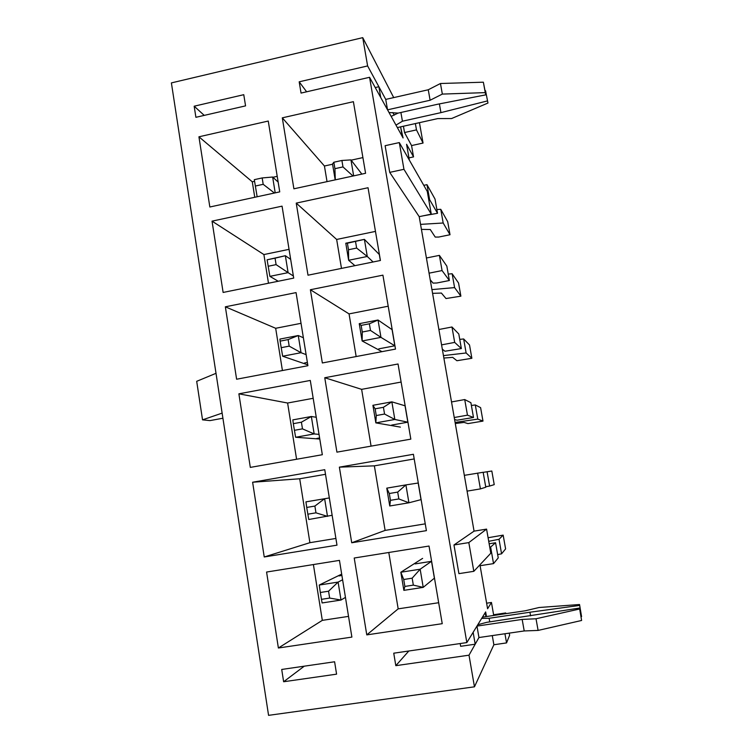 <?xml version="1.0" encoding="UTF-8"?>
<svg xmlns="http://www.w3.org/2000/svg" width="753" height="753" viewBox="0 0 753 753"><rect width="100%" height="100%" fill="white"/><g stroke="black" fill="none" stroke-linecap="round" stroke-linejoin="round"><path stroke-width="1.13" d="M243.765 94.69L245.563 105.872L195.902 117.308L194.17 106.201L243.765 94.69M306.631 91.8L299.186 81.823L367.615 65.935L362.739 37.65L393.715 97.598M487.963 103.039L485.553 90.727L487.963 103.039L451.584 118.541L437.794 118.588L397.349 127.577L403.081 137.959L400.596 126.852L402.281 136.519L369.563 77.295L301.049 93.08L299.186 81.823M408.954 157.885L413.538 156.888L411.562 145.574L404.53 132.528L403.429 126.222M394.252 115.134L392.831 112.517M389.028 112.526L398.149 113.101L437.578 104.262L485.836 94.84L483.36 82.199L440.458 83.508L428.259 89.767L385.734 99.405L367.615 65.935M485.901 616.622L485.205 612.65L466.841 642.582L369.563 77.295M477.797 624.717L486.824 622.317L579.518 608.057L581.608 620.472L538.103 630.421L524.21 630.948L478.946 637.537L469.006 655.185L395.814 665.671L393.744 653.19L466.841 642.582M362.739 37.65L171.392 82.905L268.567 715.35L474.456 686.821L469.006 655.185M474.456 686.821L493.874 644.747L492.274 635.598M493.168 615.549L493.601 614.749L491.455 602.466L487.596 608.753L479.934 564.806M453.965 544.974L458.916 573.645L473.816 571.329L490.805 553.22L486.579 529.114L474.061 531.138L453.965 544.974L468.818 542.602L473.816 571.329M399.306 142.581L403.947 169.303L431.271 214.144L427.29 191.469L399.306 142.581L385.122 145.696L389.725 172.371L419.205 216.657L474.061 531.138M413.538 156.888L406.582 144.294L409.34 160.107M204.242 115.388L194.17 106.201M334.605 661.774L336.582 674.161L283.627 681.747L281.716 669.455L334.605 661.774M282.3 117.845L293.896 188.805L365.582 173.294L353.392 101.683L282.3 117.845L324.43 166.008L327.037 181.642M296.23 203.112L308.005 275.203L380.425 260.491L368.038 187.732L296.23 203.112L336.657 239.454L341.486 268.397M310.387 289.726L322.35 362.965L395.504 349.091L382.919 275.156L310.387 289.726L349.053 313.897L356.16 356.555M324.759 377.733L336.92 452.148L410.827 439.131L398.045 363.991L324.759 377.733L361.628 389.348L371.078 446.134M339.368 467.152L351.726 542.772L426.405 530.649L413.406 454.285L339.368 467.152L374.363 465.843L385.112 530.404L351.726 542.772M354.221 558.02L366.777 634.883L442.237 623.682L429.022 546.047L354.221 558.02M209.842 207L279.74 191.874L268.256 121.045L198.933 136.801L209.842 207M223.123 292.446L293.708 278.102L282.055 206.153L212.035 221.147L223.123 292.446M236.611 379.23L307.911 365.704L296.061 292.606L225.354 306.81L236.611 379.23M250.316 467.397L322.331 454.718L310.292 380.444L238.88 393.828L250.316 467.397M264.237 556.975L336.986 545.163L324.759 469.693L252.622 482.231L264.237 556.975L309.907 542.687L335.894 538.442M278.384 648.004L351.886 637.094L339.452 560.383L266.581 572.045L278.384 648.004L322.312 620.359L348.526 616.387M408.832 650.997L395.814 665.671M413.331 585.128L412.164 578.182L403.712 579.499L404.879 586.436L413.331 585.128L423.224 587.368L403.862 590.352L400.831 572.242L420.155 569.212L423.224 587.368L434.387 578.163L431.516 561.324L415.072 563.912M341.9 575.461L339.029 575.913M316.787 438.453L319.611 437.945M391.654 425.078L407.844 422.179L405.048 405.801L391.861 401.848L394.836 419.468L407.844 422.179M304.579 362.965L307.375 362.428M378.797 348.846L394.836 345.796L392.087 329.635L378.025 320.016L380.962 337.372L394.836 345.796M304.268 666.179L283.627 681.747M486.626 603.2L491.455 602.466M505.348 613.742L505.724 612.951L493.601 614.749M505.724 612.951L505.847 613.667M509.273 633.122L509.63 635.165L506.553 642.911L493.874 644.747M419.44 122.673L423.045 143.061L411.562 145.574M313.399 564.552L322.312 620.359M325.503 474.305L299.703 478.767L252.622 482.231M299.703 478.767L309.907 542.687M313.192 398.299L287.608 403.024L238.88 393.828M287.608 403.024L296.588 459.255M301.04 323.319L275.673 328.289L225.354 306.81M275.673 328.289L282.422 370.542M289.048 249.337L263.898 254.561L212.035 221.147M263.898 254.561L268.482 283.232M254.561 181.304L252.283 181.802L198.933 136.801M277.217 176.343L272.915 177.284M252.283 181.802L254.759 197.277M388.793 552.486L398.177 608.857L366.777 634.883M398.177 608.857L438.67 602.72M385.112 530.404L425.247 523.843M414.197 458.944L374.363 465.843M421.021 499.634L418.197 483.021L405.905 484.904L408.926 502.788L421.021 499.634M401.114 382.053L361.628 389.348M388.209 306.207L349.053 313.897M375.474 231.397L336.657 239.454M380.321 260.51L379.305 254.505L364.396 239.369L367.285 256.472L373.093 261.978M362.908 157.593L351.162 160.163M332.572 164.229L324.43 166.008M431.271 214.144L419.205 216.657M486.579 529.114L468.818 542.602M506.553 642.911L504.943 633.753M222.126 413.115L202.538 419.854L209.983 420.607L222.907 418.226M216.007 373.319L196.693 381.319L202.538 419.854M403.947 169.303L389.725 172.371M423.045 143.061L416.484 129.883L404.53 132.528M416.484 129.883L415.374 123.577M412.164 578.182L420.155 569.212L431.516 561.324M489.845 547.732L495.568 542.744L489.149 543.76M480.085 565.71L493.535 563.611L490.721 547.591M493.535 563.611L498.232 557.888L495.568 542.744M422.621 558.378L400.831 572.242L403.712 579.499M404.879 586.436L403.862 590.352M341.683 574.125L319.244 585.043L338.106 582.088L342.596 579.782M321.409 599.35L329.663 598.07L328.562 591.209L320.307 592.489L322.105 602.955L341.005 600.037L345.448 597.402M328.562 591.209L338.106 582.088L341.005 600.037L329.663 598.07M488.716 541.322L499.013 539.289L503.164 535.129L488.085 537.727M497.658 554.613L501.573 553.813L499.013 539.289M501.573 553.813L505.602 548.899L503.164 535.129M319.244 585.043L320.307 592.489M579.537 604.518L581.57 616.613L579.537 604.518L539.11 607.502L525.265 610.777L482.457 617.14L485.647 611.925L486.457 616.547M581.57 616.613L581.1 616.679M579.528 605.431L529.924 612.236L530.564 615.832M529.924 612.236L489.121 618.279L489.751 621.884M489.121 618.279L481.694 618.382M579.518 608.057L581.608 620.472M579.518 609.017L536.023 618.768L538.103 630.421M536.023 618.768L522.168 619.418L524.21 630.948M522.168 619.418L476.969 626.082L478.946 637.537L475.199 644.201L460.657 646.309L460.187 643.542M476.969 626.082L473.138 632.313L475.199 644.201M487.407 100.921L440.938 112.63L402.422 121.214L395.984 125.111M439.385 103.905L440.938 112.63M400.897 112.479L402.422 121.214M398.111 113.091L391.165 116.386M485.836 94.84L485.261 92.619L442.34 94.087L430.114 100.243L387.541 109.825L380.726 97.504L378.872 86.727L375.239 87.564M483.36 82.199L485.261 92.619M440.458 83.508L442.34 94.087M428.259 89.767L430.114 100.243M378.872 86.727L385.734 99.405L387.541 109.825M464.328 475.341L483.153 472.282L485.789 487.238L480.414 488.895L477.637 473.082M467.076 491.125L480.414 488.895M398.836 498.938L408.926 502.788L389.753 505.988L386.769 488.151L405.905 484.904L397.688 492.095L389.31 493.507L390.459 500.34L398.836 498.938L397.688 492.095M390.459 500.34L389.753 505.988M389.31 493.507L386.769 488.151M307.789 514.195L315.968 512.831L314.886 506.063L306.716 507.447L308.768 519.495L332.148 515.297M306.716 507.447L305.944 501.856L329.334 497.94M314.886 506.063L324.628 498.684L327.489 516.37L315.968 512.831M483.172 472.366L491.822 471.02L494.232 484.631L489.61 486.061L487.078 471.707M485.704 486.739L489.61 486.061M451.527 401.942L464.723 399.561L470.898 402.704L473.496 417.473L456.996 420.212L454.577 419.468M454.238 417.52L467.462 415.167L464.723 399.561M467.462 415.167L473.496 417.473M400.38 427.111L375.841 422.875L372.904 405.302L391.861 401.848L383.418 407.317L375.135 408.813L376.255 415.543L384.557 414.046L383.418 407.317M384.557 414.046L394.836 419.468L375.841 422.875L376.255 415.543M375.135 408.813L372.904 405.302M319.79 439.046L295.618 437.267L314.161 433.935L319.037 434.377M294.376 430.321L302.48 428.862L301.407 422.198L293.312 423.666L295.618 437.267M293.312 423.666L292.832 419.882L311.347 416.503L316.26 417.266M301.407 422.198L311.347 416.503L314.161 433.935L302.48 428.862M471.387 405.481L475.294 404.935L480.602 407.637L482.984 421.096L467.961 423.6L464.074 422.405L455.283 423.525M455.094 422.414L477.797 419.12L475.294 404.935M477.797 419.12L482.984 421.096M438.886 329.503L451.979 327L458.793 333.974L461.363 348.564L444.948 351.237L442.312 349.157M441.569 344.874L454.68 342.399L451.979 327M454.68 342.399L461.363 348.564M381.987 351.651L362.146 340.977L359.247 323.668L378.025 320.016L369.375 323.799L361.158 325.39L362.268 332.026L370.485 330.435L369.375 323.799M370.485 330.435L380.962 337.372L362.146 340.977L362.268 332.026M361.158 325.39L359.247 323.668M307.77 364.838L282.657 356.225L301.04 352.705L306.113 354.616M281.17 347.688L289.19 346.135L288.135 339.575L280.116 341.128L282.657 356.225M280.116 341.128L279.918 339.095L298.263 335.527L303.374 337.749M288.135 339.575L298.263 335.527L301.04 352.705L289.19 346.135M459.744 339.387L463.65 338.954L469.514 344.968L471.867 358.277L456.92 360.725L452.675 357.355L443.865 358.051M443.442 355.614L466.126 352.969L463.65 338.954M466.126 352.969L471.867 358.277M426.414 257.997L439.394 255.371L446.83 266.101L449.372 280.511L436.9 282.987L433.05 283.109L430.208 279.721M429.059 273.17L442.067 270.572L439.394 255.371M442.067 270.572L449.372 280.511M354.936 265.668L348.639 260.284L345.787 243.219L364.396 239.369L347.397 243.21L348.498 249.742L356.63 248.066L355.538 241.534M356.63 248.066L367.285 256.472L348.639 260.284L348.498 249.742M347.397 243.21L345.787 243.219M278.224 281.245L269.885 276.36L288.098 272.642L293.369 275.993M268.153 266.27L276.097 264.632L275.061 258.166L267.117 259.804L269.885 276.36M267.117 259.804L285.359 255.709L290.677 259.361M275.061 258.166L285.359 255.709L288.098 272.642L276.097 264.632M448.242 274.073L452.139 273.753L458.549 283.006L460.883 296.164L446.002 298.546L441.409 293.068L432.58 293.341M431.93 289.604L454.586 287.599L452.139 273.753M454.586 287.599L460.883 296.164M353.656 175.873L350.954 159.9L361.864 174.103M423.788 185.342L426.979 184.664L435.018 199.046L437.531 213.287L423.13 215.838M428.768 199.856L429.615 199.677L426.979 184.664M429.615 199.677L437.531 213.287M335.189 179.873L332.525 163.938L333.843 162.243L334.916 168.681L342.982 166.921L341.9 160.474L333.843 162.243M342.982 166.921L352.997 176.023M334.916 168.681L335.301 179.845M350.954 159.9L341.9 160.474M255.323 186.038L263.192 184.316L262.176 177.943L254.307 179.666L257.149 196.759M275.203 192.853L272.642 177.04L278.149 182.075M436.872 209.532L440.769 209.315L447.706 221.721L450.012 234.738L438.698 237.054L435.215 237.063L430.274 229.524L421.426 229.383M420.55 224.375L443.178 223.001L440.769 209.315M443.178 223.001L450.012 234.738M274.431 193.022L263.192 184.316M272.642 177.04L262.176 177.943"/></g></svg>
